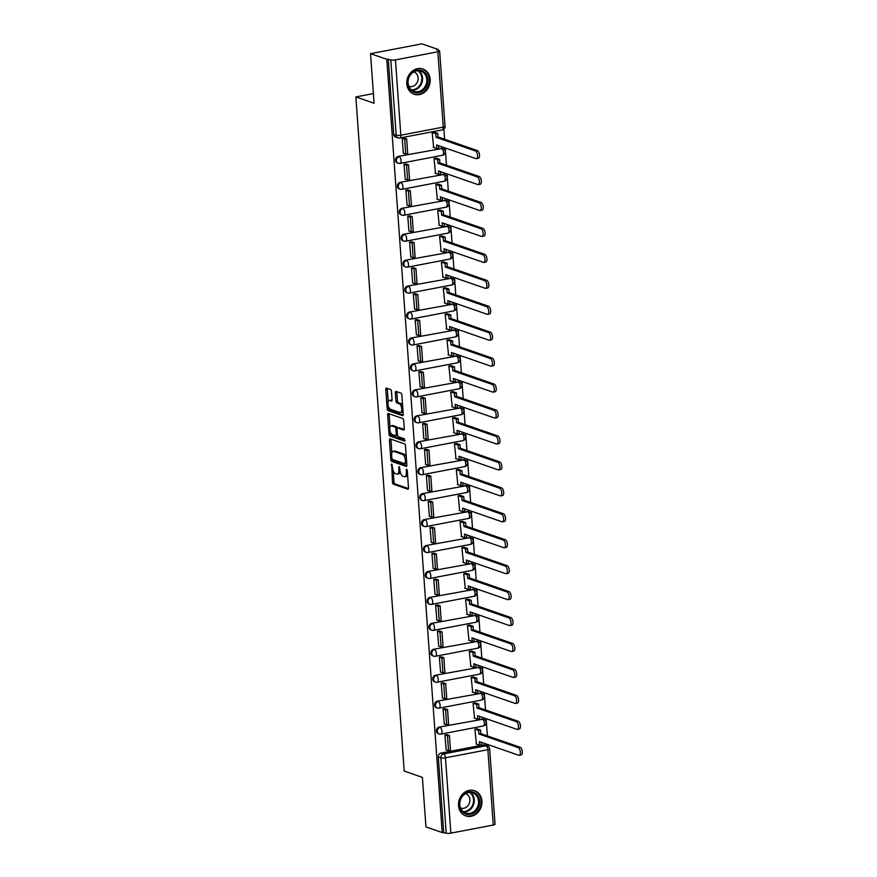 <?xml version="1.0" encoding="UTF-8"?>
<svg xmlns="http://www.w3.org/2000/svg" width="877" height="877" viewBox="0 0 877 877"><rect width="100%" height="100%" fill="white"/><g stroke="black" fill="none" stroke-linecap="round" stroke-linejoin="round"><path stroke-width="1.32" d="M391.701 463.988L392.468 482.273A1.677 0.756 -100.8 0 0 393.389 484.181L407.816 489.191A1.677 0.756 -100.8 0 0 408.013 489.202A1.677 0.756 -100.8 0 0 408.507 487.831L407.257 470.489L406.479 469.14L406.303 472.341A5.372 2.434 -100.8 0 1 404.746 476.737A5.372 2.434 -100.8 0 1 404.111 476.682L402.905 476.266A5.372 2.434 -100.8 0 1 399.967 470.149L399.167 466.564L398.838 469.765A5.372 2.434 -100.8 0 1 397.292 474.15A5.372 2.434 -100.8 0 1 396.656 474.095L395.45 473.679A5.372 2.434 -100.8 0 1 392.512 467.562L391.701 463.988M458.528 805.546A13.341 11.522 109.1 0 0 465.851 815.928A13.341 11.522 109.1 0 0 481.911 801.085A13.341 11.522 109.1 0 0 474.589 790.703A13.341 11.522 109.1 0 0 458.528 805.546M406.796 83.852A13.341 11.522 109.1 0 0 414.119 94.223A13.341 11.522 109.1 0 0 430.179 79.379A13.341 11.522 109.1 0 0 422.857 68.998A13.341 11.522 109.1 0 0 406.796 83.852M391.471 391.438A1.677 0.756 -100.8 0 0 390.55 389.531L386.505 388.127A1.677 0.756 -100.8 0 0 386.308 388.105A1.677 0.756 -100.8 0 0 385.814 389.487L387.195 408.748A1.677 0.756 -100.8 0 0 388.116 410.655L402.543 415.654A1.677 0.756 -100.8 0 0 402.751 415.665A1.677 0.756 -100.8 0 0 403.234 414.295L401.852 395.034A1.677 0.756 -100.8 0 0 400.932 393.126L396.042 391.438A1.677 0.756 -100.8 0 0 395.845 391.416A1.677 0.756 -100.8 0 0 395.363 392.786L395.944 401.03A1.677 0.756 -100.8 0 0 396.864 402.938L399.298 403.782A4.495 2.028 -100.8 0 1 401.688 408.331A4.495 2.028 -100.8 0 1 400.449 412.563A4.495 2.028 -100.8 0 1 399.923 412.508L390.418 409.219A4.495 2.028 -100.8 0 1 388.018 404.67A4.495 2.028 -100.8 0 1 389.267 400.438A4.495 2.028 -100.8 0 1 389.794 400.493L391.372 401.041A1.677 0.756 -100.8 0 0 391.57 401.052A1.677 0.756 -100.8 0 0 392.063 399.682L391.471 391.438M442.205 832.558L425.948 826.923L422.396 777.373L404.187 771.058L355.854 96.919L374.073 103.234L370.522 53.672L386.779 59.307L442.205 832.558L446.229 833.15L440.835 757.816A3.42 2.949 -70.9 0 1 443.587 753.924L486.001 745.812A3.42 2.949 -70.9 0 1 487.36 745.91L484.828 745.033A3.42 2.949 109.1 0 0 483.468 744.935L486.001 745.812A3.42 1.546 -100.8 0 1 487.875 749.703L445.461 757.816L450.866 833.139A3.42 0.767 175.9 0 1 446.229 833.15M390.144 438.895A1.677 0.756 -100.8 0 0 389.947 438.873A1.677 0.756 -100.8 0 0 389.454 440.243L390.835 459.504A1.677 0.756 -100.8 0 0 391.756 461.412L406.183 466.411A1.677 0.756 -100.8 0 0 406.38 466.432A1.677 0.756 -100.8 0 0 406.873 465.062L405.492 445.801A1.677 0.756 -100.8 0 0 404.571 443.894L390.144 438.895M389.015 434.126L387.634 414.865A1.677 0.756 -100.8 0 1 388.127 413.495A1.677 0.756 -100.8 0 1 388.325 413.505L402.751 418.504A1.677 0.756 -100.8 0 1 403.672 420.423L404.264 428.667A1.677 0.756 -100.8 0 1 403.771 430.037A1.677 0.756 -100.8 0 1 403.573 430.015L397.73 427.987A1.677 0.756 -100.8 0 0 397.522 427.976A1.677 0.756 -100.8 0 0 397.04 429.346L397.434 434.817A1.677 0.756 -100.8 0 0 398.355 436.724L404.44 438.829L404.604 441.12L389.936 436.033A1.677 0.756 -100.8 0 1 389.015 434.126L390.517 433.841L390.397 432.175M370.522 53.672L421.925 43.85L438.182 49.485L438.237 50.307M488.127 746.283L488.007 744.617M487.382 735.891L486.143 718.68M485.518 709.953L484.29 692.731M483.665 684.016L482.427 666.794M481.802 658.068L480.574 640.857M479.949 632.131L478.71 614.909M478.086 606.193L476.847 588.971M476.222 580.245L474.994 563.034M474.369 554.308L473.131 537.086M472.506 528.371L471.267 511.148M470.642 502.422L469.414 485.211M468.789 476.485L467.551 459.263M466.926 450.537L465.698 433.326M465.073 424.6L463.834 407.377M463.209 398.662L461.971 381.44M461.346 372.714L460.118 355.503M459.493 346.777L458.254 329.555M457.63 320.839L456.391 303.617M455.766 294.891L454.538 277.68M453.913 268.954L452.675 251.732M452.05 243.006L450.822 225.795M450.197 217.068L448.958 199.846M448.333 191.131L447.095 173.909M446.47 165.183L445.242 147.972M444.617 139.246L443.883 129.105M386.779 59.307L390.802 59.899A3.42 0.767 -4.1 0 0 395.439 59.888L437.853 51.787A3.42 0.767 -4.1 0 0 439.629 50.976A3.42 0.767 -4.1 0 0 439.213 50.647L436.68 49.77L438.182 49.485M443.696 832.273L438.303 756.939A3.42 2.949 -70.9 0 1 441.054 753.047L483.468 744.935M493.28 825.038L487.875 749.703A3.42 0.767 -4.1 0 0 489.651 748.892L495.056 824.227A3.42 0.767 175.9 0 1 493.28 825.038L450.866 833.139M477.154 728.864L474.906 729.215L476.419 744.091M447.193 734.762L444.924 734.937L446.152 749.879M445.33 708.824L443.071 709L444.288 723.942M475.301 702.926L473.043 703.266L474.567 718.153M443.477 682.876L441.208 683.062L442.436 697.993M473.437 676.978L471.179 677.329L472.703 692.205M441.613 656.939L439.344 657.114L440.572 672.056M471.574 651.041L469.327 651.392L470.85 666.268M439.75 630.991L437.491 631.177L438.708 646.119M469.721 625.104L467.463 625.444L468.987 640.331M437.897 605.053L435.628 605.24L436.856 620.171M467.858 599.155L465.599 599.506L467.123 614.382M436.033 579.116L433.775 579.291L434.992 594.233M465.994 573.218L463.747 573.569L465.27 588.445M434.181 553.168L431.912 553.354L433.139 568.285M464.141 547.281L461.883 547.621L463.407 562.508M432.317 527.23L430.048 527.417L431.276 542.348M462.278 521.333L460.03 521.683L461.554 536.56M430.454 501.293L428.195 501.469L429.412 516.41M460.425 495.395L458.167 495.735L459.691 510.622M428.601 475.345L426.332 475.531L427.559 490.462M458.561 469.458L456.303 469.798L457.827 484.674M426.737 449.408L424.468 449.583L425.696 464.525M456.698 443.51L454.45 443.861L455.974 458.737M424.885 423.459L422.615 423.646L423.832 438.588M454.845 417.573L452.587 417.912L454.111 432.799M423.021 397.522L420.752 397.709L421.98 412.639M452.981 391.624L450.723 391.975L452.247 406.851M421.157 371.585L418.899 371.76L420.116 386.702M451.118 365.687L448.871 366.038L450.394 380.914M419.305 345.637L417.035 345.823L418.263 360.754M449.265 339.75L447.007 340.09L448.531 354.977M417.441 319.699L415.172 319.886L416.4 334.817M447.402 313.802L445.154 314.152L446.678 329.028M415.577 293.762L413.319 293.938L414.536 308.879M445.549 287.864L443.291 288.215L444.814 303.091M413.725 267.814L411.456 268L412.683 282.931M443.685 261.927L441.427 262.267L442.951 277.143M411.861 241.877L409.592 242.052L410.82 256.994M441.822 235.979L439.574 236.33L441.098 251.206M410.008 215.928L407.739 216.115L408.956 231.057M439.969 210.041L437.711 210.381L439.234 225.268M408.145 189.991L405.876 190.177L407.103 205.108M438.105 184.093L435.847 184.444L437.371 199.32M406.281 164.054L404.023 164.229L405.24 179.171M436.242 158.156L433.994 158.507L435.518 173.383M404.429 138.106L402.159 138.292L403.387 153.223M434.389 132.219L432.131 132.559L433.655 147.446M399.671 163.352A3.42 2.949 -70.9 0 1 398.311 163.265L397.413 162.958A3.42 2.949 109.1 0 1 398.29 156.391L441.602 148.597A3.42 2.949 -70.9 0 1 442.962 148.684L442.063 148.377A3.42 2.949 109.1 0 0 440.703 148.29M401.523 189.3A3.42 2.949 -70.9 0 1 400.164 189.202L399.265 188.895A3.42 2.949 109.1 0 1 400.153 182.339L443.466 174.534A3.42 2.949 -70.9 0 1 444.825 174.633L443.926 174.315A3.42 2.949 109.1 0 0 442.567 174.227M403.387 215.238A3.42 2.949 -70.9 0 1 402.028 215.15L401.129 214.832A3.42 2.949 109.1 0 1 402.006 208.277L445.319 200.482A3.42 2.949 -70.9 0 1 446.678 200.57L445.779 200.263A3.42 2.949 109.1 0 0 444.42 200.164M405.24 241.175A3.42 2.949 -70.9 0 1 403.891 241.087L402.992 240.78A3.42 2.949 109.1 0 1 403.869 234.214L447.182 226.419A3.42 2.949 -70.9 0 1 448.542 226.518L447.643 226.2A3.42 2.949 109.1 0 0 446.283 226.113M407.103 267.123A3.42 2.949 -70.9 0 1 405.744 267.025L404.845 266.718A3.42 2.949 109.1 0 1 405.733 260.162L449.046 252.368A3.42 2.949 -70.9 0 1 450.394 252.455L449.495 252.148A3.42 2.949 109.1 0 0 448.147 252.05M408.967 293.061A3.42 2.949 -70.9 0 1 407.608 292.973L406.709 292.655A3.42 2.949 109.1 0 1 407.586 286.099L450.899 278.305A3.42 2.949 -70.9 0 1 452.258 278.393L451.359 278.086A3.42 2.949 109.1 0 0 450 277.998M410.82 319.009A3.42 2.949 -70.9 0 1 409.46 318.91L408.561 318.603A3.42 2.949 109.1 0 1 409.449 312.037L452.762 304.242A3.42 2.949 -70.9 0 1 454.122 304.341L453.223 304.023A3.42 2.949 109.1 0 0 451.863 303.935M412.683 344.946A3.42 2.949 -70.9 0 1 411.324 344.858L410.425 344.54A3.42 2.949 109.1 0 1 411.302 337.985L454.615 330.19A3.42 2.949 -70.9 0 1 455.974 330.278L455.075 329.971A3.42 2.949 109.1 0 0 453.716 329.873M414.547 370.883A3.42 2.949 -70.9 0 1 413.188 370.796L412.289 370.478A3.42 2.949 109.1 0 1 413.166 363.922L456.478 356.128A3.42 2.949 -70.9 0 1 457.838 356.215L456.939 355.909A3.42 2.949 109.1 0 0 455.58 355.821M416.4 396.832A3.42 2.949 -70.9 0 1 415.04 396.733L414.141 396.426A3.42 2.949 109.1 0 1 415.029 389.87L458.342 382.065A3.42 2.949 -70.9 0 1 459.701 382.164L458.803 381.846A3.42 2.949 109.1 0 0 457.443 381.758M418.263 422.769A3.42 2.949 -70.9 0 1 416.904 422.681L416.005 422.363A3.42 2.949 109.1 0 1 416.882 415.808L460.195 408.013A3.42 2.949 -70.9 0 1 461.554 408.101L460.655 407.794A3.42 2.949 109.1 0 0 459.296 407.695M420.116 448.706A3.42 2.949 -70.9 0 1 418.767 448.618L417.869 448.311A3.42 2.949 109.1 0 1 418.746 441.745L462.058 433.951A3.42 2.949 -70.9 0 1 463.418 434.049L462.519 433.731A3.42 2.949 109.1 0 0 461.159 433.644M421.98 474.654A3.42 2.949 -70.9 0 1 420.62 474.556L419.721 474.249A3.42 2.949 109.1 0 1 420.609 467.693L463.922 459.899A3.42 2.949 -70.9 0 1 465.27 459.986L464.372 459.68A3.42 2.949 109.1 0 0 463.023 459.581M423.843 500.592A3.42 2.949 -70.9 0 1 422.484 500.504L421.585 500.186A3.42 2.949 109.1 0 1 422.462 493.63L465.775 485.836A3.42 2.949 -70.9 0 1 467.134 485.924L466.235 485.617A3.42 2.949 109.1 0 0 464.876 485.518M425.696 526.54A3.42 2.949 -70.9 0 1 424.336 526.441L423.438 526.134A3.42 2.949 109.1 0 1 424.325 519.568L467.638 511.773A3.42 2.949 -70.9 0 1 468.998 511.872L468.099 511.554A3.42 2.949 109.1 0 0 466.739 511.466M427.559 552.477A3.42 2.949 -70.9 0 1 426.2 552.378L425.301 552.072A3.42 2.949 109.1 0 1 426.178 545.516L469.491 537.722A3.42 2.949 -70.9 0 1 470.85 537.809L469.951 537.502A3.42 2.949 109.1 0 0 468.592 537.404M429.423 578.414A3.42 2.949 -70.9 0 1 428.064 578.327L427.165 578.009A3.42 2.949 109.1 0 1 428.042 571.453L471.355 563.659A3.42 2.949 -70.9 0 1 472.714 563.747L471.815 563.44A3.42 2.949 109.1 0 0 470.456 563.352M431.276 604.363A3.42 2.949 -70.9 0 1 429.916 604.264L429.017 603.957A3.42 2.949 109.1 0 1 429.905 597.401L473.218 589.596A3.42 2.949 -70.9 0 1 474.578 589.695L473.679 589.377A3.42 2.949 109.1 0 0 472.319 589.289M433.139 630.3A3.42 2.949 -70.9 0 1 431.78 630.212L430.881 629.894A3.42 2.949 109.1 0 1 431.758 623.339L475.071 615.544A3.42 2.949 -70.9 0 1 476.43 615.632L475.531 615.325A3.42 2.949 109.1 0 0 474.172 615.226M434.992 656.237A3.42 2.949 -70.9 0 1 433.633 656.149L432.745 655.843A3.42 2.949 109.1 0 1 433.622 649.276L476.935 641.482A3.42 2.949 -70.9 0 1 478.294 641.58L477.395 641.262A3.42 2.949 109.1 0 0 476.036 641.175M436.856 682.185A3.42 2.949 -70.9 0 1 435.496 682.087L434.597 681.78A3.42 2.949 109.1 0 1 435.485 675.224L478.787 667.419A3.42 2.949 -70.9 0 1 480.147 667.518L479.248 667.211A3.42 2.949 109.1 0 0 477.899 667.112M438.719 708.123A3.42 2.949 -70.9 0 1 437.36 708.035L436.461 707.717A3.42 2.949 109.1 0 1 437.338 701.162L480.651 693.367A3.42 2.949 -70.9 0 1 482.01 693.455L481.111 693.148A3.42 2.949 109.1 0 0 479.752 693.049M440.572 734.071A3.42 2.949 -70.9 0 1 439.213 733.972L438.314 733.665A3.42 2.949 109.1 0 1 439.202 727.099L482.514 719.304A3.42 2.949 -70.9 0 1 483.874 719.403L482.975 719.085A3.42 2.949 109.1 0 0 481.616 718.997M355.854 96.919L373.383 93.576M388.27 59.022L393.674 134.345A3.42 2.949 109.1 0 0 395.549 137.009L398.081 137.886A3.42 2.949 -70.9 0 1 396.207 135.222L390.802 59.899M397.292 474.15L398.783 473.865A5.372 2.434 -100.8 0 0 400.219 471.837M404.746 476.737L406.237 476.452A5.372 2.434 -100.8 0 0 407.575 474.819M393.159 470.631L393.97 481.988A1.677 0.756 -100.8 0 0 394.891 483.896L408.452 488.599M392.348 459.362A1.677 0.756 -100.8 0 0 393.258 461.127L406.829 465.83M390.999 439.191A1.677 0.756 -100.8 0 0 390.956 439.958L391.887 452.97M391.833 458.101L392.479 459.438L405.141 463.823L405.448 460.513A5.372 2.434 -100.8 0 0 402.51 454.396L393.85 451.403A5.372 2.434 -100.8 0 0 393.214 451.348A5.372 2.434 -100.8 0 0 391.657 455.733L391.833 458.101M406.303 457.158A5.372 2.434 -100.8 0 0 404.012 454.111L402.51 454.396M393.214 451.348L394.716 451.052A5.372 2.434 -100.8 0 1 395.352 451.107L404.012 454.111M390.035 427.121L389.136 414.58L387.634 414.865M389.18 413.812A1.677 0.756 -100.8 0 0 389.136 414.58M404.22 429.434L399.221 427.702A1.677 0.756 -100.8 0 0 399.024 427.68A1.677 0.756 -100.8 0 0 398.849 427.779M405.086 440.473L391.438 435.748L389.936 436.033M391.657 425.882A4.495 2.028 -100.8 0 0 391.12 425.838A4.495 2.028 -100.8 0 0 389.881 430.07A4.495 2.028 -100.8 0 0 392.282 434.619L395.626 435.781A1.677 0.756 -100.8 0 0 395.823 435.792A1.677 0.756 -100.8 0 0 396.305 434.422L395.922 428.952A1.677 0.756 -100.8 0 0 395.001 427.044L391.657 425.882L393.148 425.597A4.495 2.028 -100.8 0 0 392.622 425.553L391.12 425.838M397.325 428.086A1.677 0.756 -100.8 0 0 396.503 426.759L395.001 427.044M393.148 425.597L396.503 426.759M390.517 433.841A1.677 0.756 -100.8 0 0 391.438 435.748M389.267 400.438L390.758 400.153A4.495 2.028 -100.8 0 1 391.295 400.208L392.019 400.449M400.449 412.563L401.951 412.278A4.495 2.028 -100.8 0 0 403.003 411.094M402.62 405.81A4.495 2.028 -100.8 0 0 400.789 403.497L399.298 403.782M396.908 391.734A1.677 0.756 -100.8 0 0 396.853 392.501L397.445 400.745A1.677 0.756 -100.8 0 0 398.366 402.653L400.789 403.497M388.588 406.906L388.697 408.452A1.677 0.756 -100.8 0 0 389.618 410.37L403.19 415.073M387.36 388.423A1.677 0.756 -100.8 0 0 387.316 389.191L388.204 401.622M481.385 742.326L481.561 744.825L479.62 745.198L479.357 741.624L518.724 755.261A3.936 1.776 -100.8 0 0 519.195 755.305A3.936 1.776 -100.8 0 0 520.28 751.6A3.936 1.776 -100.8 0 0 518.175 747.61L520.127 747.237A3.936 1.776 79.2 0 1 522.232 751.227A3.936 1.776 79.2 0 1 521.146 754.933L519.195 755.305M477 728.809L480.508 730.026L478.557 730.398L478.809 733.972L480.76 733.6L520.127 747.237M480.508 730.026L480.76 733.6M446.722 734.597L449.419 735.529L447.467 735.902L448.531 750.701L445.998 749.824M447.467 735.902L444.935 735.025M449.419 735.529L450.471 750.328L448.531 750.701M478.809 733.972L518.175 747.61M478.557 730.398L475.049 729.182M479.62 745.198L475.959 743.926M465.205 813.779A11.554 9.965 -70.9 0 1 460.403 799.155A11.554 9.965 -70.9 0 1 473.931 792.402A11.554 9.965 -70.9 0 1 478.732 807.026A11.554 9.965 -70.9 0 1 465.205 813.779M473.196 793.049A10.688 9.23 109.1 0 0 472.659 792.841A10.688 9.23 109.1 0 0 460.557 799.616A10.688 9.23 109.1 0 0 465.117 812.847A10.688 9.23 109.1 0 0 465.654 813.056A10.688 9.23 109.1 0 0 477.768 806.281A10.688 9.23 109.1 0 0 473.196 793.049M465.523 793.63A7.619 6.567 -70.9 0 1 465.687 793.685A7.619 6.567 -70.9 0 1 466.071 793.838A7.619 6.567 -70.9 0 1 469.327 803.255A7.619 6.567 -70.9 0 1 460.71 808.079A7.619 6.567 -70.9 0 1 460.546 808.013M464.404 815.292A13.265 11.445 109.1 0 0 464.558 815.358A13.265 11.445 109.1 0 0 465.227 815.621A13.265 11.445 109.1 0 0 480.245 807.224A13.265 11.445 109.1 0 0 474.578 790.813A13.265 11.445 109.1 0 0 473.909 790.561A13.265 11.445 109.1 0 0 473.065 790.309M413.473 92.074A11.554 9.965 -70.9 0 1 408.671 77.45A11.554 9.965 -70.9 0 1 422.199 70.697A11.554 9.965 -70.9 0 1 427 85.321A11.554 9.965 -70.9 0 1 413.473 92.074M421.464 71.344A10.688 9.23 109.1 0 0 420.927 71.136A10.688 9.23 109.1 0 0 408.825 77.91A10.688 9.23 109.1 0 0 413.385 91.142A10.688 9.23 109.1 0 0 413.922 91.351A10.688 9.23 109.1 0 0 426.036 84.576A10.688 9.23 109.1 0 0 421.464 71.344M413.791 71.936A7.619 6.567 -70.9 0 1 413.955 71.98A7.619 6.567 -70.9 0 1 414.339 72.133A7.619 6.567 -70.9 0 1 417.595 81.55A7.619 6.567 -70.9 0 1 408.978 86.374A7.619 6.567 -70.9 0 1 408.814 86.319M412.672 93.587A13.265 11.445 109.1 0 0 412.826 93.653A13.265 11.445 109.1 0 0 413.495 93.916A13.265 11.445 109.1 0 0 428.513 85.518A13.265 11.445 109.1 0 0 422.846 69.119A13.265 11.445 109.1 0 0 422.177 68.855A13.265 11.445 109.1 0 0 421.333 68.603M479.522 716.388L479.708 718.888L477.757 719.261L477.505 715.687L516.871 729.324A3.936 1.776 -100.8 0 0 517.331 729.357A3.936 1.776 -100.8 0 0 518.428 725.652A3.936 1.776 -100.8 0 0 516.323 721.672L518.263 721.3A3.936 1.776 79.2 0 1 520.368 725.279A3.936 1.776 79.2 0 1 519.283 728.984L517.331 729.357M475.137 702.872L478.645 704.088L476.693 704.461L476.956 708.035L478.897 707.662L518.263 721.3M478.645 704.088L478.897 707.662M444.869 708.66L447.555 709.592L445.604 709.964L446.667 724.764L444.135 723.887M445.604 709.964L443.071 709.087M447.555 709.592L448.618 724.391L446.667 724.764M476.956 708.035L516.323 721.672M476.693 704.461L473.185 703.244M477.757 719.261L474.095 717.989M477.669 690.44L477.844 692.94L475.893 693.312L475.641 689.739L515.007 703.376A3.936 1.776 -100.8 0 0 515.479 703.42A3.936 1.776 -100.8 0 0 516.564 699.714A3.936 1.776 -100.8 0 0 514.459 695.735L516.41 695.362A3.936 1.776 79.2 0 1 518.515 699.342A3.936 1.776 79.2 0 1 517.419 703.047L515.479 703.42M473.284 676.934L476.781 678.14L474.841 678.513L475.093 682.087L477.044 681.714L516.41 695.362M476.781 678.14L477.044 681.714M443.006 682.712L445.691 683.643L443.751 684.016L444.803 698.816L442.271 697.939M443.751 684.016L441.219 683.139M445.691 683.643L446.755 698.443L444.803 698.816M475.093 682.087L514.459 695.735M474.841 678.513L471.333 677.307M475.893 693.312L472.243 692.052M475.805 664.503L475.992 667.002L474.04 667.375L473.777 663.801L513.155 677.439A3.936 1.776 -100.8 0 0 513.615 677.482A3.936 1.776 -100.8 0 0 514.7 673.777A3.936 1.776 -100.8 0 0 512.606 669.787L514.547 669.414A3.936 1.776 79.2 0 1 516.652 673.404A3.936 1.776 79.2 0 1 515.566 677.11L513.615 677.482M471.42 650.986L474.928 652.203L472.977 652.576L473.229 656.149L475.181 655.777L514.547 669.414M474.928 652.203L475.181 655.777M441.142 656.774L443.839 657.706L441.887 658.079L442.951 672.878L440.418 672.001M441.887 658.079L439.355 657.202M443.839 657.706L444.891 672.506L442.951 672.878M473.229 656.149L512.606 669.787M472.977 652.576L469.469 651.359M474.04 667.375L470.379 666.103M473.953 638.555L474.128 641.065L472.177 641.438L471.925 637.853L511.291 651.501A3.936 1.776 -100.8 0 0 511.751 651.534A3.936 1.776 -100.8 0 0 512.848 647.829A3.936 1.776 -100.8 0 0 510.743 643.85L512.694 643.477A3.936 1.776 79.2 0 1 514.788 647.456A3.936 1.776 79.2 0 1 513.703 651.162L511.751 651.534M469.557 625.049L473.065 626.266L471.113 626.638L471.377 630.212L473.317 629.839L512.694 643.477M473.065 626.266L473.317 629.839M439.289 630.837L441.975 631.769L440.024 632.142L441.087 646.941L438.555 646.064M440.024 632.142L437.491 631.265M441.975 631.769L443.038 646.568L441.087 646.941M471.377 630.212L510.743 643.85M471.113 626.638L467.616 625.422M472.177 641.438L468.515 640.166M472.089 612.617L472.264 615.117L470.324 615.49L470.061 611.916L509.427 625.553A3.936 1.776 -100.8 0 0 509.899 625.597A3.936 1.776 -100.8 0 0 510.984 621.892A3.936 1.776 -100.8 0 0 508.879 617.901L510.831 617.54A3.936 1.776 79.2 0 1 512.935 621.519A3.936 1.776 79.2 0 1 511.839 625.224L509.899 625.597M467.704 599.101L471.201 600.317L469.261 600.69L469.513 604.264L471.464 603.891L510.831 617.54M471.201 600.317L471.464 603.891M437.426 604.889L440.111 605.821L438.171 606.193L439.224 620.993L436.691 620.116M438.171 606.193L435.639 605.316M440.111 605.821L441.175 620.62L439.224 620.993M469.513 604.264L508.879 617.901M469.261 600.69L465.753 599.473M470.324 615.49L466.663 614.229M470.225 586.68L470.412 589.18L468.461 589.552L468.208 585.979L507.575 599.616A3.936 1.776 -100.8 0 0 508.035 599.66A3.936 1.776 -100.8 0 0 509.12 595.954A3.936 1.776 -100.8 0 0 507.027 591.964L508.967 591.591A3.936 1.776 79.2 0 1 511.072 595.582A3.936 1.776 79.2 0 1 509.986 599.287L508.035 599.66M465.84 573.163L469.348 574.38L467.397 574.753L467.66 578.327L469.601 577.954L508.967 591.591M469.348 574.38L469.601 577.954M435.573 578.952L438.259 579.883L436.308 580.256L437.371 595.055L434.839 594.178M436.308 580.256L433.775 579.379M438.259 579.883L439.322 594.683L437.371 595.055M467.66 578.327L507.027 591.964M467.397 574.753L463.889 573.536M468.461 589.552L464.799 588.281M468.373 560.732L468.548 563.242L466.597 563.604L466.345 560.03L505.711 573.679A3.936 1.776 -100.8 0 0 506.172 573.711A3.936 1.776 -100.8 0 0 507.268 570.006A3.936 1.776 -100.8 0 0 505.163 566.027L507.114 565.654A3.936 1.776 79.2 0 1 509.219 569.633A3.936 1.776 79.2 0 1 508.123 573.339L506.172 573.711M463.977 547.226L467.485 548.432L465.544 548.805L465.797 552.389L467.748 552.017L507.114 565.654M467.485 548.432L467.748 552.017M433.709 553.014L436.395 553.946L434.444 554.308L435.507 569.118L432.975 568.241M434.444 554.308L431.912 553.431M436.395 553.946L437.459 568.745L435.507 569.118M465.797 552.389L505.163 566.027M465.544 548.805L462.036 547.599M466.597 563.604L462.935 562.343M466.509 534.795L466.685 537.294L464.744 537.667L464.481 534.093L503.847 547.73A3.936 1.776 -100.8 0 0 504.319 547.774A3.936 1.776 -100.8 0 0 505.404 544.069A3.936 1.776 -100.8 0 0 503.299 540.079L505.251 539.706A3.936 1.776 79.2 0 1 507.355 543.696A3.936 1.776 79.2 0 1 506.27 547.401L504.319 547.774M462.124 521.278L465.632 522.495L463.681 522.867L463.933 526.441L465.884 526.068L505.251 539.706M465.632 522.495L465.884 526.068M431.846 527.066L434.543 527.998L432.591 528.371L433.655 543.17L431.122 542.293M432.591 528.371L430.059 527.494M434.543 527.998L435.595 542.797L433.655 543.17M463.933 526.441L503.299 540.079M463.681 522.867L460.173 521.651M464.744 537.667L461.083 536.395M464.646 508.857L464.832 511.357L462.881 511.729L462.628 508.156L501.995 521.793A3.936 1.776 -100.8 0 0 502.455 521.826A3.936 1.776 -100.8 0 0 503.551 518.121A3.936 1.776 -100.8 0 0 501.447 514.141L503.387 513.769A3.936 1.776 79.2 0 1 505.492 517.748A3.936 1.776 79.2 0 1 504.407 521.453L502.455 521.826M460.261 495.341L463.769 496.557L461.817 496.93L462.08 500.504L464.021 500.131L503.387 513.769M463.769 496.557L464.021 500.131M429.993 501.129L432.679 502.061L430.728 502.433L431.791 517.233L429.259 516.356M430.728 502.433L428.195 501.556M432.679 502.061L433.742 516.86L431.791 517.233M462.08 500.504L501.447 514.141M461.817 496.93L458.32 495.713M462.881 511.729L459.219 510.458M462.793 482.909L462.968 485.409L461.017 485.781L460.765 482.207L500.131 495.845A3.936 1.776 -100.8 0 0 500.603 495.889A3.936 1.776 -100.8 0 0 501.688 492.183A3.936 1.776 -100.8 0 0 499.583 488.204L501.534 487.831A3.936 1.776 79.2 0 1 503.639 491.811A3.936 1.776 79.2 0 1 502.543 495.516L500.603 495.889M458.408 469.403L461.905 470.609L459.965 470.982L460.217 474.556L462.168 474.183L501.534 487.831M461.905 470.609L462.168 474.183M428.129 475.181L430.815 476.112L428.875 476.485L429.927 491.284L427.395 490.407M428.875 476.485L426.343 475.608M430.815 476.112L431.879 490.912L429.927 491.284M460.217 474.556L499.583 488.204M459.965 470.982L456.457 469.776M461.017 485.781L457.366 484.521M460.929 456.972L461.116 459.471L459.164 459.844L458.901 456.27L498.279 469.908A3.936 1.776 -100.8 0 0 498.739 469.951A3.936 1.776 -100.8 0 0 499.824 466.246A3.936 1.776 -100.8 0 0 497.73 462.256L499.671 461.883A3.936 1.776 79.2 0 1 501.776 465.873A3.936 1.776 79.2 0 1 500.69 469.579L498.739 469.951M456.544 443.455L460.052 444.672L458.101 445.045L458.353 448.618L460.304 448.246L499.671 461.883M460.052 444.672L460.304 448.246M426.266 449.243L428.963 450.175L427.011 450.548L428.075 465.347L425.542 464.47M427.011 450.548L424.479 449.671M428.963 450.175L430.015 464.974L428.075 465.347M458.353 448.618L497.73 462.256M458.101 445.045L454.593 443.828M459.164 459.844L455.503 458.572M459.077 431.024L459.252 433.534L457.301 433.907L457.049 430.322L496.415 443.97A3.936 1.776 -100.8 0 0 496.875 444.003A3.936 1.776 -100.8 0 0 497.972 440.298A3.936 1.776 -100.8 0 0 495.867 436.318L497.818 435.946A3.936 1.776 79.2 0 1 499.912 439.925A3.936 1.776 79.2 0 1 498.827 443.63L496.875 444.003M454.681 417.518L458.189 418.735L456.237 419.107L456.5 422.681L458.452 422.308L497.818 435.946M458.189 418.735L458.452 422.308M424.413 423.306L427.099 424.238L425.148 424.611L426.211 439.41L423.679 438.533M425.148 424.611L422.615 423.734M427.099 424.238L428.162 439.037L426.211 439.41M456.5 422.681L495.867 436.318M456.237 419.107L452.74 417.89M457.301 433.907L453.639 432.635M457.213 405.086L457.388 407.586L455.448 407.958L455.185 404.385L494.551 418.022A3.936 1.776 -100.8 0 0 495.023 418.066A3.936 1.776 -100.8 0 0 496.108 414.361A3.936 1.776 -100.8 0 0 494.003 410.37L495.954 410.008A3.936 1.776 79.2 0 1 498.059 413.988A3.936 1.776 79.2 0 1 496.963 417.693L495.023 418.066M452.828 391.57L456.336 392.786L454.385 393.159L454.637 396.733L456.588 396.36L495.954 410.008M456.336 392.786L456.588 396.36M422.55 397.358L425.235 398.29L423.295 398.662L424.347 413.462L421.826 412.585M423.295 398.662L420.763 397.785M425.235 398.29L426.299 413.089L424.347 413.462M454.637 396.733L494.003 410.37M454.385 393.159L450.877 391.942M455.448 407.958L451.787 406.698M455.349 379.149L455.536 381.648L453.584 382.021L453.332 378.447L492.699 392.085A3.936 1.776 -100.8 0 0 493.159 392.129A3.936 1.776 -100.8 0 0 494.244 388.423A3.936 1.776 -100.8 0 0 492.15 384.433L494.091 384.06A3.936 1.776 79.2 0 1 496.196 388.051A3.936 1.776 79.2 0 1 495.11 391.756L493.159 392.129M450.964 365.632L454.472 366.849L452.521 367.222L452.784 370.796L454.724 370.423L494.091 384.06M454.472 366.849L454.724 370.423M420.697 371.42L423.383 372.352L421.431 372.725L422.495 387.524L419.962 386.647M421.431 372.725L418.899 371.848M423.383 372.352L424.446 387.152L422.495 387.524M452.784 370.796L492.15 384.433M452.521 367.222L449.013 366.005M453.584 382.021L449.923 380.75M453.497 353.201L453.672 355.711L451.721 356.073L451.469 352.499L490.835 366.147A3.936 1.776 -100.8 0 0 491.295 366.18A3.936 1.776 -100.8 0 0 492.392 362.475A3.936 1.776 -100.8 0 0 490.287 358.496L492.238 358.123A3.936 1.776 79.2 0 1 494.343 362.102A3.936 1.776 79.2 0 1 493.247 365.808L491.295 366.18M449.101 339.695L452.609 340.901L450.668 341.274L450.921 344.858L452.872 344.486L492.238 358.123M452.609 340.901L452.872 344.486M418.833 345.483L421.519 346.415L419.568 346.777L420.631 361.587L418.099 360.71M419.568 346.777L417.035 345.9M421.519 346.415L422.582 361.214L420.631 361.587M450.921 344.858L490.287 358.496M450.668 341.274L447.16 340.068M451.721 356.073L448.059 354.812M451.633 327.264L451.808 329.763L449.868 330.136L449.605 326.562L488.971 340.199A3.936 1.776 -100.8 0 0 489.443 340.243A3.936 1.776 -100.8 0 0 490.528 336.538A3.936 1.776 -100.8 0 0 488.423 332.547L490.375 332.175A3.936 1.776 79.2 0 1 492.479 336.165A3.936 1.776 79.2 0 1 491.394 339.87L489.443 340.243M447.248 313.747L450.756 314.964L448.805 315.336L449.057 318.91L451.008 318.537L490.375 332.175M450.756 314.964L451.008 318.537M416.97 319.535L419.666 320.467L417.715 320.839L418.778 335.639L416.246 334.762M417.715 320.839L415.183 319.962M419.666 320.467L420.719 335.266L418.778 335.639M449.057 318.91L488.423 332.547M448.805 315.336L445.297 314.119M449.868 330.136L446.207 328.864M449.769 301.326L449.956 303.826L448.004 304.198L447.752 300.625L487.119 314.262A3.936 1.776 -100.8 0 0 487.579 314.295A3.936 1.776 -100.8 0 0 488.675 310.59A3.936 1.776 -100.8 0 0 486.571 306.61L488.511 306.237A3.936 1.776 79.2 0 1 490.616 310.217A3.936 1.776 79.2 0 1 489.53 313.933L487.579 314.295M445.384 287.809L448.892 289.026L446.941 289.399L447.204 292.973L449.145 292.6L488.511 306.237M448.892 289.026L449.145 292.6M415.117 293.598L417.803 294.529L415.851 294.902L416.915 309.702L414.382 308.825M415.851 294.902L413.319 294.025M417.803 294.529L418.866 309.329L416.915 309.702M447.204 292.973L486.571 306.61M446.941 289.399L443.444 288.182M448.004 304.198L444.343 302.927M447.917 275.378L448.092 277.877L446.141 278.25L445.889 274.676L485.255 288.314A3.936 1.776 -100.8 0 0 485.726 288.358A3.936 1.776 -100.8 0 0 486.812 284.652A3.936 1.776 -100.8 0 0 484.707 280.673L486.658 280.3A3.936 1.776 79.2 0 1 488.763 284.28A3.936 1.776 79.2 0 1 487.667 287.985L485.726 288.358M443.532 261.872L447.029 263.078L445.088 263.451L445.341 267.025L447.292 266.652L486.658 280.3M447.029 263.078L447.292 266.652M413.253 267.649L415.939 268.581L413.999 268.954L415.051 283.753L412.519 282.876M413.999 268.954L411.466 268.077M415.939 268.581L417.003 283.381L415.051 283.753M445.341 267.025L484.707 280.673M445.088 263.451L441.58 262.245M446.141 278.25L442.49 276.989M446.053 249.441L446.24 251.94L444.288 252.313L444.025 248.739L483.402 262.376A3.936 1.776 -100.8 0 0 483.863 262.42A3.936 1.776 -100.8 0 0 484.948 258.715A3.936 1.776 -100.8 0 0 482.854 254.725L484.795 254.352A3.936 1.776 79.2 0 1 486.899 258.342A3.936 1.776 79.2 0 1 485.814 262.048L483.863 262.42M441.668 235.924L445.176 237.141L443.225 237.514L443.477 241.087L445.428 240.715L484.795 254.352M445.176 237.141L445.428 240.715M411.39 241.712L414.087 242.644L412.135 243.017L413.199 257.816L410.666 256.939M412.135 243.017L409.603 242.14M414.087 242.644L415.139 257.443L413.199 257.816M443.477 241.087L482.854 254.725M443.225 237.514L439.717 236.297M444.288 252.313L440.627 251.041M444.2 223.503L444.376 226.003L442.425 226.376L442.172 222.791L481.539 236.439A3.936 1.776 -100.8 0 0 481.999 236.472A3.936 1.776 -100.8 0 0 483.095 232.767A3.936 1.776 -100.8 0 0 480.991 228.787L482.942 228.415A3.936 1.776 79.2 0 1 485.036 232.394A3.936 1.776 79.2 0 1 483.951 236.099L481.999 236.472M439.805 209.987L443.313 211.204L441.361 211.576L441.624 215.15L443.576 214.777L482.942 228.415M443.313 211.204L443.576 214.777M409.537 215.775L412.223 216.707L410.272 217.079L411.335 231.879L408.803 231.002M410.272 217.079L407.739 216.202M412.223 216.707L413.286 231.506L411.335 231.879M441.624 215.15L480.991 228.787M441.361 211.576L437.864 210.359M442.425 226.376L438.763 225.104M442.337 197.555L442.512 200.055L440.572 200.427L440.309 196.854L479.675 210.491A3.936 1.776 -100.8 0 0 480.147 210.535A3.936 1.776 -100.8 0 0 481.232 206.829A3.936 1.776 -100.8 0 0 479.127 202.85L481.078 202.477A3.936 1.776 79.2 0 1 483.183 206.457A3.936 1.776 79.2 0 1 482.087 210.162L480.147 210.535M437.952 184.038L441.46 185.255L439.509 185.628L439.761 189.202L441.712 188.829L481.078 202.477M441.46 185.255L441.712 188.829M407.673 189.827L410.359 190.758L408.419 191.131L409.471 205.931L406.95 205.054M408.419 191.131L405.887 190.254M410.359 190.758L411.423 205.558L409.471 205.931M439.761 189.202L479.127 202.85M439.509 185.628L436.001 184.411M440.572 200.427L436.91 199.167M440.473 171.618L440.66 174.117L438.708 174.49L438.456 170.916L477.822 184.554A3.936 1.776 -100.8 0 0 478.283 184.598A3.936 1.776 -100.8 0 0 479.368 180.892A3.936 1.776 -100.8 0 0 477.274 176.902L479.215 176.529A3.936 1.776 79.2 0 1 481.32 180.519A3.936 1.776 79.2 0 1 480.234 184.225L478.283 184.598M436.088 158.101L439.596 159.318L437.645 159.691L437.908 163.265L439.848 162.892L479.215 176.529M439.596 159.318L439.848 162.892M405.821 163.889L408.507 164.821L406.555 165.194L407.619 179.993L405.086 179.116M406.555 165.194L404.023 164.317M408.507 164.821L409.57 179.621L407.619 179.993M437.908 163.265L477.274 176.902M437.645 159.691L434.137 158.474M438.708 174.49L435.047 173.218M438.621 145.67L438.796 148.18L436.845 148.553L436.593 144.968L475.959 158.616A3.936 1.776 -100.8 0 0 476.419 158.649A3.936 1.776 -100.8 0 0 477.516 154.944A3.936 1.776 -100.8 0 0 475.411 150.965L477.362 150.592A3.936 1.776 79.2 0 1 479.467 154.571A3.936 1.776 79.2 0 1 478.371 158.277L476.419 158.649M434.225 132.164L437.733 133.37L435.792 133.743L436.044 137.327L437.996 136.955L477.362 150.592M437.733 133.37L437.996 136.955M403.957 137.952L406.643 138.884L404.692 139.257L405.755 154.056L403.223 153.179M404.692 139.257L402.159 138.369M406.643 138.884L407.706 153.683L405.755 154.056M436.044 137.327L475.411 150.965M435.792 133.743L432.284 132.537M436.845 148.553L433.183 147.281M392.238 464.744L391.23 464.931M407.147 469.908L406.139 470.105M399.693 467.32L398.684 467.518M395.439 59.888L400.833 135.222L443.247 127.11L437.853 51.787M441.054 753.047L443.587 753.924A3.42 1.546 -100.8 0 1 445.461 757.816A3.42 0.767 175.9 0 1 440.835 757.816L438.303 756.939M398.29 156.391L441.602 148.597A3.42 1.546 79.2 0 1 443.477 152.488A3.42 1.546 -100.8 0 1 442.479 155.284A3.42 3.42 0 0 0 442.962 148.684M400.153 182.339L443.466 174.534A3.42 1.546 79.2 0 1 445.33 178.426A3.42 1.546 -100.8 0 1 444.343 181.221A3.42 3.42 0 0 0 444.825 174.633M402.006 208.277L445.319 200.482A3.42 1.546 79.2 0 1 447.193 204.374A3.42 1.546 -100.8 0 1 446.207 207.169A3.42 3.42 0 0 0 446.678 200.57M403.869 234.214L447.182 226.419A3.42 1.546 79.2 0 1 449.057 230.311A3.42 1.546 -100.8 0 1 448.059 233.107A3.42 3.42 0 0 0 448.542 226.518M405.733 260.162L449.046 252.368A3.42 1.546 79.2 0 1 450.91 256.259A3.42 1.546 -100.8 0 1 449.923 259.055A3.42 3.42 0 0 0 450.394 252.455M407.586 286.099L450.899 278.305A3.42 1.546 79.2 0 1 452.773 282.197A3.42 1.546 -100.8 0 1 451.776 284.992A3.42 3.42 0 0 0 452.258 278.393M409.449 312.037L452.762 304.242A3.42 1.546 79.2 0 1 454.637 308.134A3.42 1.546 -100.8 0 1 453.639 310.929A3.42 3.42 0 0 0 454.122 304.341M411.302 337.985L454.615 330.19A3.42 1.546 79.2 0 1 456.489 334.082A3.42 1.546 -100.8 0 1 455.503 336.878A3.42 3.42 0 0 0 455.974 330.278M413.166 363.922L456.478 356.128A3.42 1.546 79.2 0 1 458.353 360.019A3.42 1.546 -100.8 0 1 457.355 362.815A3.42 3.42 0 0 0 457.838 356.215M415.029 389.87L458.342 382.065A3.42 1.546 79.2 0 1 460.206 385.957A3.42 1.546 -100.8 0 1 459.219 388.752A3.42 3.42 0 0 0 459.701 382.164M416.882 415.808L460.195 408.013A3.42 1.546 79.2 0 1 462.069 411.905A3.42 1.546 -100.8 0 1 461.083 414.7A3.42 3.42 0 0 0 461.554 408.101M418.746 441.745L462.058 433.951A3.42 1.546 79.2 0 1 463.933 437.842A3.42 1.546 -100.8 0 1 462.935 440.638A3.42 3.42 0 0 0 463.418 434.049M420.609 467.693L463.922 459.899A3.42 1.546 79.2 0 1 465.786 463.79A3.42 1.546 -100.8 0 1 464.799 466.575A3.42 3.42 0 0 0 465.27 459.986M422.462 493.63L465.775 485.836A3.42 1.546 79.2 0 1 467.649 489.728A3.42 1.546 -100.8 0 1 466.652 492.523A3.42 3.42 0 0 0 467.134 485.924M424.325 519.568L467.638 511.773A3.42 1.546 79.2 0 1 469.513 515.665A3.42 1.546 -100.8 0 1 468.515 518.46A3.42 3.42 0 0 0 468.998 511.872M426.178 545.516L469.491 537.722A3.42 1.546 79.2 0 1 471.366 541.613A3.42 1.546 -100.8 0 1 470.379 544.409A3.42 3.42 0 0 0 470.85 537.809M428.042 571.453L471.355 563.659A3.42 1.546 79.2 0 1 473.229 567.551A3.42 1.546 -100.8 0 1 472.232 570.346A3.42 3.42 0 0 0 472.714 563.747M429.905 597.401L473.218 589.596A3.42 1.546 79.2 0 1 475.082 593.488A3.42 1.546 -100.8 0 1 474.095 596.283A3.42 3.42 0 0 0 474.578 589.695M431.758 623.339L475.071 615.544A3.42 1.546 79.2 0 1 476.945 619.436A3.42 1.546 -100.8 0 1 475.959 622.231A3.42 3.42 0 0 0 476.43 615.632M433.622 649.276L476.935 641.482A3.42 1.546 79.2 0 1 478.809 645.373A3.42 1.546 -100.8 0 1 477.812 648.169A3.42 3.42 0 0 0 478.294 641.58M435.485 675.224L478.787 667.419A3.42 1.546 79.2 0 1 480.662 671.322A3.42 1.546 -100.8 0 1 479.675 674.106A3.42 3.42 0 0 0 480.147 667.518M437.338 701.162L480.651 693.367A3.42 1.546 79.2 0 1 482.525 697.259A3.42 1.546 -100.8 0 1 481.528 700.054A3.42 3.42 0 0 0 482.01 693.455M439.202 727.099L482.514 719.304A3.42 1.546 79.2 0 1 484.389 723.196A3.42 1.546 -100.8 0 1 483.391 725.992A3.42 3.42 0 0 0 483.874 719.403M439.213 733.972A3.42 2.949 -70.9 0 1 440.101 727.417A3.42 1.546 79.2 0 1 441.975 731.308A3.42 1.546 79.2 0 1 440.978 734.104A3.42 3.42 0 0 1 439.213 733.972M482.986 725.959A3.42 1.546 -100.8 0 0 483.391 725.992L440.978 734.104M437.36 708.035A3.42 2.949 -70.9 0 1 438.237 701.468A3.42 1.546 79.2 0 1 440.111 705.36A3.42 1.546 79.2 0 1 439.125 708.156A3.42 3.42 0 0 1 437.36 708.035M435.496 682.087A3.42 2.949 -70.9 0 1 436.384 675.531A3.42 1.546 79.2 0 1 438.248 679.423A3.42 1.546 79.2 0 1 437.261 682.218A3.42 3.42 0 0 1 435.496 682.087M433.633 656.149A3.42 2.949 -70.9 0 1 434.521 649.594A3.42 1.546 79.2 0 1 436.395 653.486A3.42 1.546 79.2 0 1 435.398 656.281A3.42 3.42 0 0 1 433.633 656.149M431.78 630.212A3.42 2.949 -70.9 0 1 432.657 623.646A3.42 1.546 79.2 0 1 434.532 627.537A3.42 1.546 79.2 0 1 433.545 630.333A3.42 3.42 0 0 1 431.78 630.212M429.916 604.264A3.42 2.949 -70.9 0 1 430.804 597.708A3.42 1.546 79.2 0 1 432.668 601.6A3.42 1.546 79.2 0 1 431.681 604.396A3.42 3.42 0 0 1 429.916 604.264M428.064 578.327A3.42 2.949 -70.9 0 1 428.941 571.771A3.42 1.546 79.2 0 1 430.815 575.663A3.42 1.546 79.2 0 1 429.818 578.458A3.42 3.42 0 0 1 428.064 578.327M426.2 552.378A3.42 2.949 -70.9 0 1 427.077 545.823A3.42 1.546 79.2 0 1 428.952 549.715A3.42 1.546 79.2 0 1 427.965 552.51A3.42 3.42 0 0 1 426.2 552.378M424.336 526.441A3.42 2.949 -70.9 0 1 425.224 519.886A3.42 1.546 79.2 0 1 427.099 523.777A3.42 1.546 79.2 0 1 426.101 526.573A3.42 3.42 0 0 1 424.336 526.441M422.484 500.504A3.42 2.949 -70.9 0 1 423.361 493.937A3.42 1.546 79.2 0 1 425.235 497.829A3.42 1.546 79.2 0 1 424.249 500.624A3.42 3.42 0 0 1 422.484 500.504M420.62 474.556A3.42 2.949 -70.9 0 1 421.508 468A3.42 1.546 79.2 0 1 423.372 471.892A3.42 1.546 79.2 0 1 422.385 474.687A3.42 3.42 0 0 1 420.62 474.556M418.767 448.618A3.42 2.949 -70.9 0 1 419.644 442.063A3.42 1.546 79.2 0 1 421.519 445.954A3.42 1.546 79.2 0 1 420.522 448.75A3.42 3.42 0 0 1 418.767 448.618M416.904 422.681A3.42 2.949 -70.9 0 1 417.781 416.115A3.42 1.546 79.2 0 1 419.655 420.006A3.42 1.546 79.2 0 1 418.669 422.802A3.42 3.42 0 0 1 416.904 422.681M415.04 396.733A3.42 2.949 -70.9 0 1 415.928 390.177A3.42 1.546 79.2 0 1 417.792 394.069A3.42 1.546 79.2 0 1 416.805 396.864A3.42 3.42 0 0 1 415.04 396.733M413.188 370.796A3.42 2.949 -70.9 0 1 414.065 364.24A3.42 1.546 79.2 0 1 415.939 368.132A3.42 1.546 79.2 0 1 414.942 370.927A3.42 3.42 0 0 1 413.188 370.796M411.324 344.858A3.42 2.949 -70.9 0 1 412.201 338.292A3.42 1.546 79.2 0 1 414.076 342.183A3.42 1.546 79.2 0 1 413.089 344.979A3.42 3.42 0 0 1 411.324 344.858M409.46 318.91A3.42 2.949 -70.9 0 1 410.348 312.355A3.42 1.546 79.2 0 1 412.223 316.246A3.42 1.546 79.2 0 1 411.225 319.042A3.42 3.42 0 0 1 409.46 318.91M407.608 292.973A3.42 2.949 -70.9 0 1 408.485 286.406A3.42 1.546 79.2 0 1 410.359 290.298A3.42 1.546 79.2 0 1 409.373 293.093A3.42 3.42 0 0 1 407.608 292.973M405.744 267.025A3.42 2.949 -70.9 0 1 406.632 260.469A3.42 1.546 79.2 0 1 408.496 264.361A3.42 1.546 79.2 0 1 407.509 267.156A3.42 3.42 0 0 1 405.744 267.025M403.891 241.087A3.42 2.949 -70.9 0 1 404.768 234.532A3.42 1.546 79.2 0 1 406.643 238.423A3.42 1.546 79.2 0 1 405.645 241.219A3.42 3.42 0 0 1 403.891 241.087M402.028 215.15A3.42 2.949 -70.9 0 1 402.905 208.583A3.42 1.546 79.2 0 1 404.779 212.475A3.42 1.546 79.2 0 1 403.793 215.271A3.42 3.42 0 0 1 402.028 215.15M400.164 189.202A3.42 2.949 -70.9 0 1 401.052 182.646A3.42 1.546 79.2 0 1 402.916 186.538A3.42 1.546 79.2 0 1 401.929 189.333A3.42 3.42 0 0 1 400.164 189.202M398.311 163.265A3.42 2.949 -70.9 0 1 399.188 156.709A3.42 1.546 79.2 0 1 401.063 160.601A3.42 1.546 79.2 0 1 400.065 163.396A3.42 3.42 0 0 1 398.311 163.265M481.133 700.021A3.42 1.546 -100.8 0 0 481.528 700.054L439.125 708.156M479.27 674.073A3.42 1.546 -100.8 0 0 479.675 674.106L437.261 682.218M477.406 648.136A3.42 1.546 -100.8 0 0 477.812 648.169L435.398 656.281M475.553 622.199A3.42 1.546 -100.8 0 0 475.959 622.231L433.545 630.333M473.69 596.25A3.42 1.546 -100.8 0 0 474.095 596.283L431.681 604.396M471.826 570.313A3.42 1.546 -100.8 0 0 472.232 570.346L429.818 578.458M469.973 544.365A3.42 1.546 -100.8 0 0 470.379 544.409L427.965 552.51M468.11 518.428A3.42 1.546 -100.8 0 0 468.515 518.46L426.101 526.573M466.257 492.49A3.42 1.546 -100.8 0 0 466.652 492.523L424.249 500.624M464.393 466.542A3.42 1.546 -100.8 0 0 464.799 466.575L422.385 474.687M462.53 440.605A3.42 1.546 -100.8 0 0 462.935 440.638L420.522 448.75M460.677 414.668A3.42 1.546 -100.8 0 0 461.083 414.7L418.669 422.802M458.814 388.719A3.42 1.546 -100.8 0 0 459.219 388.752L416.805 396.864M456.961 362.782A3.42 1.546 -100.8 0 0 457.355 362.815L414.942 370.927M455.097 336.834A3.42 1.546 -100.8 0 0 455.503 336.878L413.089 344.979M453.234 310.897A3.42 1.546 -100.8 0 0 453.639 310.929L411.225 319.042M451.381 284.959A3.42 1.546 -100.8 0 0 451.776 284.992L409.373 293.093M449.517 259.011A3.42 1.546 -100.8 0 0 449.923 259.055L407.509 267.156M447.654 233.074A3.42 1.546 -100.8 0 0 448.059 233.107L405.645 241.219M445.801 207.136A3.42 1.546 -100.8 0 0 446.207 207.169L403.793 215.271M443.937 181.188A3.42 1.546 -100.8 0 0 444.343 181.221L401.929 189.333M442.085 155.251A3.42 1.546 -100.8 0 0 442.479 155.284L400.065 163.396M393.674 134.345L396.207 135.222A3.42 0.767 175.9 0 0 400.833 135.222A3.42 1.546 79.2 0 1 399.846 138.018L442.26 129.906A3.42 3.42 0 0 0 445.034 126.299L439.629 50.976M399.441 137.985A3.42 2.949 -70.9 0 1 398.081 137.886A3.42 3.42 0 0 0 399.846 138.018M445.034 126.299A3.42 0.767 -4.1 0 1 443.247 127.11A3.42 1.546 79.2 0 1 442.26 129.906M399.923 469.557L398.838 469.765M407.377 472.133L406.303 472.341M394.891 483.896L393.389 484.181M393.97 481.988L392.468 482.273M393.258 461.127L391.756 461.412M392.227 459.241L390.835 459.504M390.956 439.958L389.454 440.243M406.698 462.672L405.623 462.881M406.533 460.304L405.448 460.513M395.352 451.107L393.85 451.403M399.221 427.702L397.73 427.987M397.391 434.214L396.305 434.422M397.062 428.732L395.922 428.952M391.295 400.208L389.794 400.493M398.366 402.653L396.864 402.938M397.445 400.745L395.944 401.03M396.853 392.501L395.363 392.786M389.618 410.37L388.116 410.655M388.697 408.452L387.195 408.748M387.316 389.191L385.814 389.487M470.423 792.413A10.688 9.23 -70.9 0 1 473.624 804.494A10.688 9.23 -70.9 0 1 463.637 812.003M463.001 811.499A10.338 8.923 109.1 0 0 472.933 804.253A10.338 8.923 109.1 0 0 469.612 792.413M418.691 70.708A10.688 9.23 -70.9 0 1 421.892 82.789A10.688 9.23 -70.9 0 1 411.905 90.309M411.269 89.805A10.338 8.923 109.1 0 0 421.201 82.548A10.338 8.923 109.1 0 0 417.88 70.708M489.651 748.892A3.42 3.42 0 0 0 487.36 745.91M399.024 427.68L397.522 427.976M397.325 435.507L395.823 435.792M465.227 815.621L464.646 815.413M473.909 790.561L473.328 790.363M413.495 93.916L412.914 93.718M422.177 68.855L421.596 68.658"/></g></svg>
